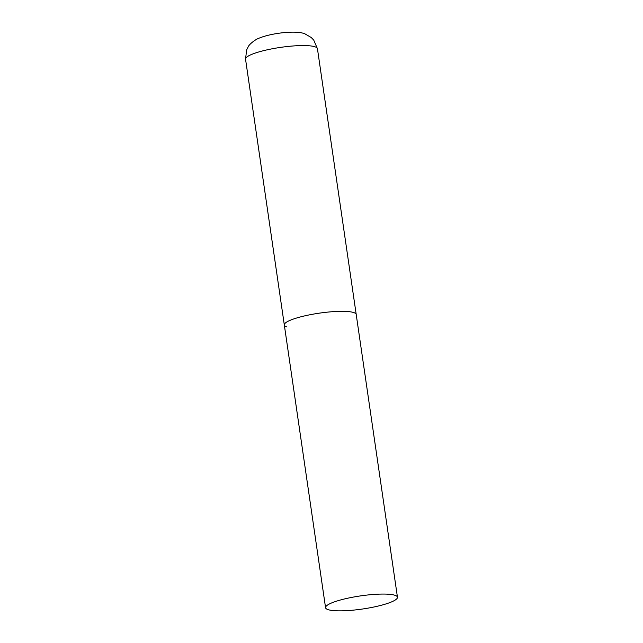 <?xml version="1.0" encoding="UTF-8"?>
<svg xmlns="http://www.w3.org/2000/svg" width="643" height="643" viewBox="0 0 643 643"><rect width="100%" height="100%" fill="white"/><g stroke="black" fill="none" stroke-linecap="round" stroke-linejoin="round"><path stroke-width="0.96" d="M286.529 326.797A36.33 6.639 -8.3 0 1 284.319 324.972A36.33 6.639 -8.3 0 1 313.471 314.097A36.33 6.639 -8.3 0 1 353.996 312.651A36.33 6.639 -8.3 0 1 356.206 314.483A36.33 6.639 171.7 0 0 307.812 315.191A36.33 6.639 171.7 0 0 284.319 324.972L245.546 59.204A36.33 6.639 -8.3 0 1 274.698 48.329A36.33 6.639 -8.3 0 1 315.231 46.883A36.33 6.639 -8.3 0 1 317.441 48.715L313.744 40.115L311.26 37.527L305.007 33.894C296.487 30.012 271.25 33.147 259.459 38.025C255.874 39.014 249.082 44.351 248.254 46.73L246.623 49.921L245.546 59.204M373.961 606.992A36.33 6.639 171.7 0 0 397.454 597.21A36.33 6.639 171.7 0 0 349.061 597.926A36.33 6.639 171.7 0 0 325.559 607.699A36.33 6.639 171.7 0 0 373.961 606.992M397.454 597.21L317.441 48.715M284.319 324.972L325.559 607.699"/></g></svg>
